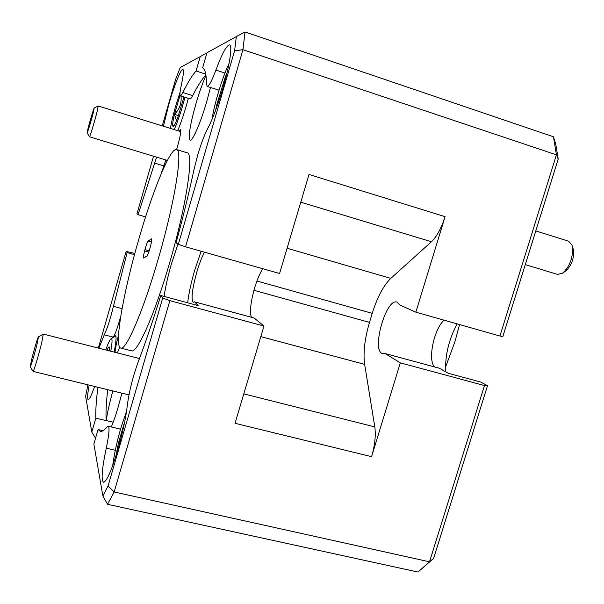 <?xml version="1.0" encoding="UTF-8"?>
<svg xmlns="http://www.w3.org/2000/svg" width="604" height="604" viewBox="0 0 604 604"><rect width="100%" height="100%" fill="white"/><g stroke="black" fill="none" stroke-linecap="round" stroke-linejoin="round"><path stroke-width="0.91" d="M229.075 63.329C225.639 70.713 222.28 79.758 218.98 90.457C215.605 101.563 213.265 111.249 211.966 119.509M226.923 73.22L225.103 77.569L216.7 104.96L215.643 110.253M218.082 103.435L216.7 104.96L217.236 105.843M225.926 77.229L225.103 77.569L225.36 79.441M217.463 105.202L216.7 104.96M225.783 77.795L225.103 77.569M180.052 92.306L176.511 103.269C173.484 113.454 171.468 121.842 170.456 128.425M174.178 129.581C176.64 124.182 179.29 116.814 182.136 107.467L184.998 97.274M180.052 95.311L174.428 114.367C172.812 121.313 172.314 125.292 172.933 126.296L173.34 126.319C174.292 125.677 175.779 122.68 177.803 117.319L184.001 96.957M174.367 125.066L172.933 126.296L173.71 125.994M180.966 95.983C181.827 102.952 179.652 109.082 174.428 114.367L176.496 120.641M178.422 115.628L174.428 114.367M126.523 411.49L121.683 425.397C117.267 440.074 114.269 453.483 112.691 465.624M124.756 421.479L118.392 443.245L115.983 455.846M120.173 441.282L118.392 443.245L119.139 445.118M119.577 443.517L118.392 443.245M109.475 350.901L109.415 347.058C108.992 346.417 108.169 347.489 106.946 350.26M110.758 351.234C112.352 342.317 112.457 338.149 111.068 338.723C109.868 339.607 108.093 343.351 105.745 349.958M87.92 128.939L87.165 132.744C87.27 133.831 91.702 119.162 93.492 111.77L94.179 108.086C93.809 107.965 89.641 121.865 87.92 128.939M94.179 108.086L98.203 105.957L97.35 110.562C95.19 119.607 89.732 137.621 89.422 136.783L87.165 132.744M571.988 245.073L573.679 250.66C573.921 259.131 571.256 265.919 565.684 271.015L562.566 273.174C569.527 266.794 572.864 258.286 572.577 247.655L571.988 245.073L568.666 241.238L535.793 230.924M525.284 264.605L557.552 274.412L562.566 273.174M185.549 246.817L178.308 244.393L234.578 50.834L236.345 36.565L245.013 31.952L242.951 49.687L185.549 246.817L279.577 273.499L309.022 174.473L445.08 216.677L415.839 312.17L399.818 304.96L397.002 302.091C385.843 297.87 370.984 351.49 382.725 353.65L385.005 353.499L400.316 362.853L371.581 456.669L235.039 423.283L263.956 326.047L254.163 318.006L194.556 301.841L198.21 305.624L160.77 295.507L162.725 297.991L169.867 300.649L114.164 491.966L108.086 485.926L162.725 297.991M445.08 216.677C441.365 228.237 436.813 236.594 431.437 241.751L300.777 202.197M287.089 248.252L390.803 278.376L431.437 241.751M390.803 278.376C383.525 285.458 377.341 297.115 372.245 313.348L369.497 322.4C364.695 338.746 363.079 352.736 364.65 364.363L260.807 336.624M243.789 393.868L374.797 426.9L364.65 364.363M374.797 426.9C375.967 435.356 374.895 445.276 371.581 456.669M487.504 385.714L433.627 558.39L429.519 561.818L484.476 385.563L487.504 385.714L480.852 382.106L448.281 373.28L439.342 368.236L385.005 353.499M433.627 558.39L417.976 572.048L429.519 561.818L114.164 491.966L107.55 504.295L102.861 495.929L108.086 485.926M553.475 136.791L555.831 144.56L558.209 159.071L502.853 336.519L499.923 336.028L556.42 154.828L553.475 136.791L245.013 31.952M459.576 324.575L454.88 341.841L445.518 367.179M558.209 159.071L556.42 154.828L242.951 49.687L234.578 50.834M445.699 371.822C444.974 355.484 448.795 339.508 457.16 323.895M434.638 366.96C427.473 360.437 433.831 329.293 444.061 320.173M415.839 312.17L499.923 336.028M400.316 362.853L484.476 385.563M251.37 317.251C249.558 311.966 250.622 302.264 254.563 288.153C257.1 279.735 259.841 273.265 262.793 268.735M119.501 346.862L119.305 348.07M134.835 253.423L126.16 251.355L127.134 252.593L113.416 306.356L122.068 308.652M126.16 251.355L98.331 348.07M87.897 384.823L85.609 396.299L91.8 432.049L95.523 438.277M97.908 387.277C96.255 400.067 95.553 410.358 95.817 418.157L91.8 432.049M94.677 386.484L93.733 388.946C91.076 396.126 89.233 399.674 88.199 399.591C87.15 398.957 87.474 394.14 89.173 385.133M120.762 316.269C117.969 326.341 115.523 333.31 113.416 337.168L104.266 334.812L98.913 348.221M104.266 334.812C107.119 329.037 110.17 319.546 113.416 306.356M102.861 495.929L93.869 444L98.052 429.535L100.188 431.294C101.963 431.732 104.281 430.267 107.142 426.907L108.229 426.235C109.739 427.375 109.082 434.699 106.266 448.198C101.948 468.674 101.027 480.029 103.503 482.271C106.689 481.66 111.476 470.803 117.848 449.686C122.718 432.547 125.881 417.779 127.323 405.382C129.128 391.611 132.706 377.258 138.052 362.325C145.481 342.619 153.054 320.346 160.77 295.507M178.308 244.393L176.096 242.763C183.095 216.979 189.044 192.653 193.952 169.799L197.614 155.432C201.041 143.782 204.446 134.737 207.806 128.29C212.736 118.897 217.825 105.338 223.087 87.625C229.799 64.749 232.623 45.338 229.565 44.885C226.674 45.096 222.121 53.492 215.9 70.072L224.96 73.046M236.345 36.565L206.976 52.775L202.604 67.905C205.096 69.045 206.394 74.375 206.485 83.888L207.202 86.455C208.871 86.47 211.77 81.011 215.9 70.072M206.93 52.941L180.219 67.542L175.658 79.283L162.257 125.874M205.753 74.164L196.066 71C192.276 75.175 187.874 82.34 182.869 92.495L192.668 95.636C191.468 97.954 190.6 99.033 190.064 98.89L180.385 95.794C180.875 95.93 181.706 94.828 182.869 92.495M205.881 74.888C202.008 79.079 197.606 85.995 192.668 95.636M134.503 254.646L127.134 252.593M102.974 430.697L98.052 429.535M151.43 238.852L148.184 241.087C147.497 241.796 146.553 244.137 145.375 248.116L144.613 250.924C143.533 255.152 143.193 257.515 143.593 258.006L146.885 256.073C147.746 255.145 148.856 252.23 150.222 247.323L150.57 245.987C151.664 241.683 152.004 239.29 151.589 238.806L151.695 238.927M138.663 239.705C123.442 291.989 113.718 346.583 120.77 348.063C125.926 350.962 143.095 311.604 158.21 259.063C175.077 201.396 183.14 149.316 176.511 149.55C170.252 147.376 152.502 191.294 138.663 239.705M153.529 156.217L136.934 213.907L138.037 214.714L145.587 216.896M165.836 159.947L163.873 165.881L154.662 163.103L138.037 214.714M154.662 163.103L156.61 157.146M180.385 95.794C179.577 95.258 179.909 91.559 181.396 84.711C183.457 75.138 183.948 70.034 182.876 69.4C181.026 68.426 174.088 85.934 168.795 104.477L163.442 126.244M200.256 56.482L196.066 71M188.357 98.346L186.523 104.983C183.563 115.122 180.634 123.692 177.727 130.683M163.873 165.881L160.989 174.201M107.731 389.686C106.228 402.483 105.708 412.789 106.161 420.618L95.817 418.157M120.77 348.063L131.468 350.796C137.085 353.808 154.684 314.676 169.784 262.295C186.651 204.801 194.194 152.706 187.074 152.789L176.511 149.55M118.535 335.273C116.602 342.4 115.432 348.085 115.009 352.313M117.35 352.91L119.645 347.111M209.505 124.953L205.858 132.261M176.587 149.573L177.516 146.478C180.06 137.357 181.079 131.77 180.573 129.717L178.98 131.068M113.416 337.168L115.356 335.212C116.587 335.884 116.195 341.509 114.156 352.094M112.865 390.939C109.83 401.796 107.595 411.664 106.183 420.543L106.161 420.618M111.302 426.96C113.575 421.622 115.938 414.729 118.407 406.281L121.895 393.151M108.229 426.235L119.705 428.946L120.362 429.837M177.976 244.144L171.43 263.82C167.927 275.99 165.488 286.855 164.114 296.413M219.063 90.162L207.202 86.455M205.949 75.357C202.483 83.322 199.101 92.963 195.802 104.266C189.95 125.277 188.055 137.221 190.124 140.098C192.48 141.495 200.649 122.838 206.787 101.442L210.456 87.505M201.132 251.241L194.677 270.298C191.174 282.4 188.833 293.219 187.655 302.77M204.514 252.2C201.91 256.904 199.343 263.525 196.813 272.072C192.087 289.354 190.909 299.433 193.28 302.302L194.556 301.841M263.956 326.047L169.867 300.649M106.183 420.543L113.197 422.211M417.976 572.048L107.55 504.295M31.634 359.516L30.223 366.666C30.426 367.874 34.806 353.416 37.138 343.782L38.437 336.836C37.916 336.851 33.862 350.403 31.634 359.516M38.437 336.836L43.299 334.072L41.699 342.74C38.89 354.48 33.522 372.185 33.046 371.377L30.223 366.666M111.068 338.723L115.115 336.353L116.013 336.798M115.288 450.282L106.266 448.198M372.245 313.348L256.927 281.011M253.952 290.29L369.497 322.4M148.773 252.087L144.613 250.924M149.196 250.826L144.952 249.633M151.476 242.015L148.184 241.087M89.422 136.783L167.361 160.407M33.046 371.377L128.977 394.888M43.299 334.072L139.471 358.534M98.203 105.957L180.717 131.612M115.568 336.247L115.953 336.353"/></g></svg>
